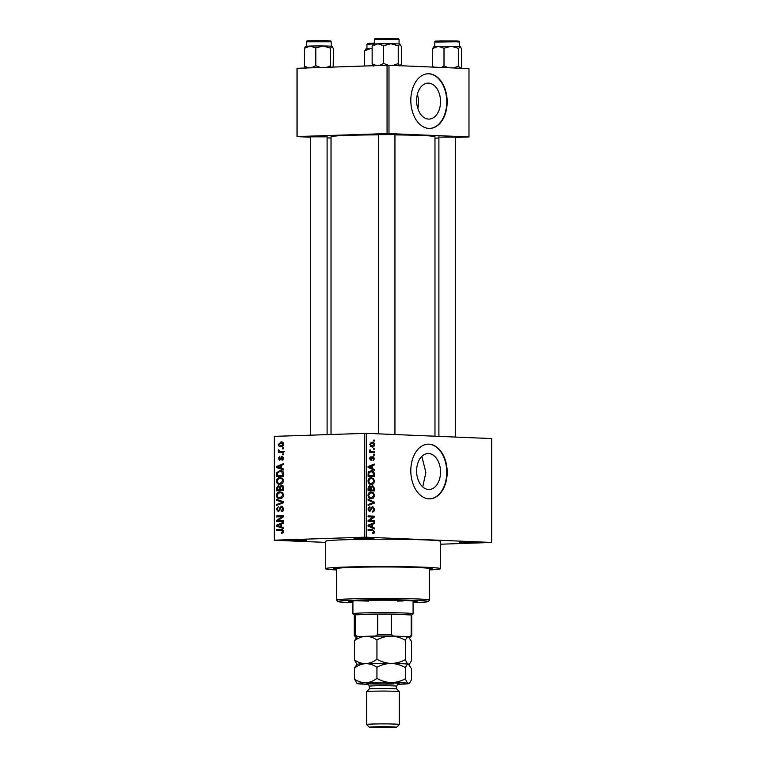 <?xml version="1.0" encoding="UTF-8"?>
<svg xmlns="http://www.w3.org/2000/svg" width="766" height="766" viewBox="0 0 766 766"><rect width="100%" height="100%" fill="white"/><g stroke="black" fill="none" stroke-linecap="round" stroke-linejoin="round"><path stroke-width="1.15" d="M289.73 539.982L306.802 540.25L292.181 540.605L286.302 540.25L289.73 539.982M357.176 537.751L374.248 538.019L359.627 538.383L353.748 538.019L357.176 537.751M462.626 542.156L479.698 542.424L465.077 542.778L459.198 542.424L462.626 542.156M417.346 94.429A18.001 11.959 -91.9 0 1 418.552 102.338A18.001 11.959 -91.9 0 1 417.815 108.513M440.536 101.61A18.001 11.959 88.1 0 0 427.983 83.121A18.001 11.959 88.1 0 0 416.618 100.605A18.001 11.959 88.1 0 0 429.171 119.094A18.001 11.959 88.1 0 0 440.536 101.61M447.162 101.849A27.356 18.173 88.1 0 0 428.079 73.756A27.356 18.173 88.1 0 0 410.806 100.336A27.356 18.173 88.1 0 0 429.889 128.429A27.356 18.173 88.1 0 0 447.162 101.849M429.688 128.439A27.356 18.173 88.1 0 0 446.76 101.868A27.356 18.173 88.1 0 0 427.878 73.766M440.536 472.009A18.001 11.959 88.1 0 0 427.983 453.52A18.001 11.959 88.1 0 0 416.618 471.004A18.001 11.959 88.1 0 0 429.171 489.493A18.001 11.959 88.1 0 0 440.536 472.009M422.708 486.927L425.886 472.488L421.836 456.364M447.162 472.249A27.356 18.173 88.1 0 0 428.079 444.156A27.356 18.173 88.1 0 0 410.806 470.736A27.356 18.173 88.1 0 0 429.889 498.829A27.356 18.173 88.1 0 0 447.162 472.249M429.688 498.838A27.356 18.173 88.1 0 0 446.76 472.268A27.356 18.173 88.1 0 0 427.878 444.165M438.899 137.104L455.31 137.104M310.69 136.827L327.101 136.827M378.538 134.586L394.95 134.586M336.494 569.291A49.235 1.829 0 0 1 333.794 568.621A49.235 1.829 0 0 1 350.273 567.319A49.235 1.829 0 0 1 402.322 567.003A49.235 1.829 0 0 1 432.206 568.621A49.235 1.829 0 0 1 429.506 569.291M429.506 569.942A57.44 2.135 180 0 0 440.44 568.688A57.44 2.135 180 0 0 406.526 566.744A57.44 2.135 180 0 0 344.815 567.089A57.44 2.135 180 0 0 325.56 568.688A57.44 2.135 180 0 0 336.494 569.942M440.44 568.688L440.44 541.351A57.44 2.135 180 0 0 406.526 539.408A57.44 2.135 180 0 0 344.815 539.752A57.44 2.135 180 0 0 325.56 541.351L325.56 568.688M378.538 134.864A51.973 1.934 180 0 0 348.453 135.343A51.973 1.934 180 0 0 331.027 136.779L331.027 434.437M325.56 542.395L274.285 540.25L274.285 436.371L366.263 433.336L366.263 537.215L364.329 537.205L364.329 433.336M374.526 444.682C374.229 446.425 373.425 447.2 372.132 446.999L369.729 444.481L372.085 442.154C373.406 442.039 374.22 442.882 374.526 444.682L373.865 444.701M374.44 451.816L374.44 452.687L369.815 452.495L369.815 451.624L370.553 451.653L369.978 449.766L371.098 451.519L374.44 451.816L370.351 451.959L370.351 452.515M374.526 458.652L373.032 460.711L373.865 458.556L372.726 457.561L371.05 460.5L369.729 458.48L371.05 456.526L370.39 458.48L370.955 459.629L373.032 456.479L374.526 458.652L373.856 458.671M373.147 457.359L371.797 457.589M374.44 474.125L374.44 476.672L368.082 476.404L368.197 472.593L371.223 470.697C373.032 470.544 374.105 471.684 374.44 474.125L373.693 474.144M374.44 488.268L374.44 490.958L368.082 490.69L368.082 487.99L369.681 485.663L371.012 486.659L372.573 485.539L374.44 488.268L373.703 488.287M374.44 502.228L374.44 503.07L368.082 505.388L368.082 504.488L373.703 502.668L368.082 500.141L368.082 499.231L374.44 502.228L372.764 502.276M374.44 520.784L374.44 521.646L368.082 521.387L368.082 520.459L373.176 517.002L368.082 516.791L368.082 515.92L374.44 516.179L374.44 517.117L369.346 520.564L374.44 520.784L370.351 520.918L370.351 521.483M374.076 533.165L372.544 533.624L372.458 532.753L373.779 531.757L373.301 530.8L368.082 530.455L368.082 529.584L372.4 529.766L374.526 531.824L374.076 533.165L372.506 533.222M440.44 544.214L491.715 542.452L491.715 438.573L366.263 433.336M491.715 542.452L366.263 537.215M374.44 528.071L374.44 528.98L368.082 526.07L368.082 525.15L374.44 522.642L374.44 523.551L372.544 524.231L372.544 527.238L374.44 528.071L372.582 528.128M372.688 507.283L369.739 511.64L367.996 509.093L369.892 506.546L368.743 509.093L369.758 510.769L370.409 510.52L371.165 507.676L372.678 506.422L374.526 509.208C374.392 511.085 373.674 512.014 372.372 511.994L373.779 509.093L372.688 507.283L371.299 507.331L372.544 507.293M369.854 510.769L368.417 510.817L370.409 510.52M373.53 498.015L371.347 498.781C369.538 498.896 368.427 497.728 367.996 495.286C368.408 492.921 369.499 491.849 371.271 492.069L373.549 493.026L374.526 495.564L373.53 498.015L369.394 498.187M373.53 483.729L371.347 484.495C369.538 484.61 368.427 483.442 367.996 480.991C368.408 478.626 369.499 477.553 371.271 477.783L373.549 478.74L374.526 481.268L373.53 483.729L369.394 483.901M374.44 469.424L374.44 470.334L368.082 467.423L368.082 466.504L374.44 463.995L374.44 464.905L372.544 465.584L372.544 468.591L374.44 469.424L372.582 469.481M374.44 454.305L374.44 455.176L373.53 455.138L373.53 454.267L374.44 454.305L373.53 454.334M374.44 448.34L374.44 449.211L373.53 449.173L373.53 448.301L374.44 448.34L373.53 448.369M374.44 440.144L374.44 441.005L373.53 440.977L373.53 440.105L374.44 440.144L373.53 440.172M282.577 447.966L283.602 447.928L283.602 448.799L282.577 448.828L282.577 447.966L283.602 448.005M283.602 451.605L280.902 451.5L283.602 451.404L283.602 452.275L278.393 452.447L278.393 451.576L279.226 451.547L278.307 450.542L278.585 449.709L279.839 451.365L280.902 451.5L279.839 451.365M282.577 453.922L283.602 453.893L283.602 454.765L282.577 454.793L282.577 453.922L283.602 453.97M282.29 456.191L283.688 458.231L282.022 460.404L282.951 458.192L281.668 457.283L279.791 460.356L278.307 458.441L279.791 456.383L279.044 458.384L279.686 459.485L282.166 456.182M279.657 459.485L280.95 459.543L279.657 459.485M281.467 468.332L283.602 469.012L283.602 469.922L276.449 467.509L276.449 466.599L283.602 463.583L283.602 464.493L281.467 465.316L281.467 468.332M280.117 484.323C278.087 484.581 276.832 483.499 276.354 481.086C276.823 478.693 278.048 477.534 280.03 477.62L282.597 478.396L283.688 480.856L282.568 483.384L279.628 484.323M280.117 498.618C278.087 498.867 276.832 497.795 276.354 495.382C276.823 492.978 278.048 491.82 280.03 491.906L282.597 492.691L283.688 495.142L282.568 497.68L279.628 498.609M282.108 529.545L281.304 529.517L283.688 531.403L283.19 532.782L281.467 533.356L281.371 532.494L282.855 531.393L282.319 530.474L276.449 530.541L276.449 529.67L281.706 529.517M283.535 530.522L281.361 530.378M274.4 436.304L274.4 540.183L364.329 537.205M281.467 526.979L283.602 527.659L283.602 528.569L276.449 526.156L276.449 525.246L283.602 522.23L283.602 523.14L281.467 523.963L281.467 526.979M277.876 520.554L283.602 520.373L283.602 521.234L276.449 521.474L276.449 520.545L282.185 516.686L276.449 516.878L276.449 516.006L283.602 515.767L283.602 516.705L277.876 520.554L283.602 520.641M281.907 506.154L283.688 508.787C283.535 510.673 282.731 511.659 281.275 511.745L281.179 510.884L282.855 508.739L281.629 507.015L278.317 511.592L276.354 509.189L278.489 506.498L277.187 509.131L278.336 510.721L279.063 510.424L279.916 507.523L281.783 506.144M278.23 510.721L279.734 510.788L278.23 510.721M276.449 499.317L283.602 501.816L283.602 502.659L276.449 505.474L276.449 504.574L282.759 502.314L276.449 500.227L276.449 499.317M281.888 485.29L281.495 485.271C282.845 485.242 283.544 486.104 283.602 487.856L283.602 490.546L276.449 490.786L276.449 488.086L278.24 485.625L279.743 486.515L281.725 485.28M280.892 470.573L279.983 470.535C282.022 470.238 283.219 471.301 283.602 473.714L283.602 476.26L276.449 476.49L276.574 472.679L280.423 470.535M281.668 441.953L280.94 441.925C282.434 441.714 283.353 442.489 283.688 444.261C283.363 446.032 282.462 446.865 280.998 446.77C279.533 446.971 278.632 446.195 278.307 444.433L281.342 441.934M455.31 137.449L468.983 136.932L468.983 68.595L388.984 65.254L388.984 133.59L387.06 133.59L387.06 65.254L388.984 65.254M468.983 136.932L388.984 133.59M310.69 137.2L297.017 136.635L297.017 68.289L387.06 65.254M297.131 68.222L297.131 136.559L387.06 133.59M331.027 138.052L327.101 137.89M434.973 138.129L438.899 137.995M434.973 436.208L434.973 136.779A51.973 1.934 180 0 0 394.95 134.902M283.372 532.581L281.371 532.494M283.688 531.432L282.855 531.393M280.078 530.426L280.078 529.823L276.449 529.67M280.078 529.823L282.798 529.737M279.427 526.28L276.449 526.156M278.058 525.313L276.449 525.246M278.546 525.964L280.624 526.711L280.624 524.289L277.187 525.61L278.546 525.964M281.467 526.74L280.624 526.711M281.467 524.327L280.624 524.289M280.078 521.349L280.078 520.698L276.449 520.545M283.544 516.744L282.185 516.686M280.078 516.753L280.078 516.16L276.449 516.006M280.078 516.16L283.602 516.045M282.98 510.951L281.179 510.884M283.688 508.768L282.855 508.739M277.187 509.218L276.354 509.189M279.906 510.462L279.063 510.424M280.768 507.552L279.916 507.523M278.518 504.66L276.449 504.574M283.602 502.352L282.759 502.314M279.408 500.351L276.449 500.227M281.543 498.321L280.854 497.795M277.187 495.411L276.354 495.382M281.314 492.816L282.127 492.356M277.187 495.343C277.57 497.191 278.556 497.996 280.126 497.747L282.855 495.171C282.482 493.371 281.534 492.567 280.011 492.777L278.393 493.199L277.187 495.343M279.695 497.747L282.367 497.843L279.695 497.747M282.807 492.883L280.011 492.777M283.688 495.209L282.855 495.171M280.078 490.661L280.078 490.001M277.282 488.114L276.449 488.086M280.615 486.554L279.743 486.515M280.299 487.31L278.364 486.496L277.282 489.886L283.056 489.905M277.282 489.886L279.418 489.819L279.351 487.272M283.056 489.972L279.418 489.819M280.251 489.79L282.759 489.704L282.673 486.965L281.505 486.142L280.251 488.076L280.251 489.79L283.602 489.924M283.602 489.742L282.759 489.704M283.535 487.004L282.673 486.965M283.602 487.894L282.759 487.856M281.543 484.035L280.854 483.499M277.187 481.125L276.354 481.086M281.314 478.53L282.127 478.07M277.187 481.058C277.57 482.906 278.556 483.71 280.126 483.451L282.855 480.885C282.482 479.076 281.534 478.281 280.011 478.491L278.393 478.913L277.187 481.058M282.348 483.566L279.695 483.451L282.367 483.547M282.807 478.587L280.011 478.491M283.688 480.924L282.855 480.885M280.078 476.375L280.078 475.715M277.464 472.718L276.574 472.679M281.179 471.444L282.127 470.937M283.123 471.76L279.973 471.406L277.426 472.814L277.282 475.6L283.602 475.657M277.282 475.6L282.759 475.418L281.725 471.693M283.602 475.447L282.759 475.418M282.922 471.511L279.973 471.406M283.602 473.886L282.759 473.848M279.427 467.633L276.449 467.509M278.058 466.666L276.449 466.599M278.546 467.317L280.624 468.064L280.624 465.642L277.187 466.963L278.546 467.317M281.467 468.093L280.624 468.064M281.467 465.68L280.624 465.642M283.343 459.6L281.926 459.543M283.688 458.221L282.951 458.192M279.054 458.47L278.307 458.441M281.074 459.236L280.117 459.198M282.032 452.333L282.032 451.729L278.393 451.576M282.032 451.729L279.226 451.547M279.236 450.58L278.307 450.542M279.044 444.471L278.307 444.433M279.044 444.433L280.998 445.898L282.951 444.261L280.998 442.796L279.044 444.433M280.682 445.898L283.037 445.984L280.682 445.898M283.296 442.882L280.998 442.796M283.688 444.29L282.951 444.261M368.082 529.89L369.997 530.532M373.779 531.853L374.526 531.824M371.922 523.638L374.44 523.551M370.237 524.308L372.544 524.231M370.763 527.295L372.544 527.238M369.949 526.022L371.797 526.912L371.797 524.49L368.743 525.572L369.949 526.022L368.111 526.089M370.055 526.97L371.797 526.912M368.082 525.6L368.743 525.572M369.566 524.566L371.797 524.49M368.082 516.227L374.44 516.179M370.351 516.322L370.351 516.878M372.937 517.165L374.44 517.117M368.082 520.612L369.346 520.564M368.082 520.823L370.351 520.918M373.779 509.227L374.526 509.208M368.35 507.475L369.978 507.427M367.996 509.122L368.743 509.093M372.152 503.147L374.44 503.07M372.104 493.074L373.549 493.026M373.779 495.583L374.526 495.564M367.996 495.334L368.743 495.305C369.078 497.182 369.949 498.053 371.357 497.91L369.145 497.996M369.126 497.986L371.357 497.91L373.779 495.535C373.454 493.706 372.602 492.835 371.251 492.94L368.791 493.007M368.57 493.285L369.806 493.247L368.743 495.305M371.251 492.94L369.806 493.247M370.351 490.173L370.351 490.786M370.256 486.688L371.012 486.659M368.082 490.125L373.703 490.058L373.616 487.31L372.582 486.41L371.089 486.458L372.41 486.41M368.082 489.876L370.725 489.934L370.658 487.387L369.786 486.544L368.312 486.582L369.614 486.544M368.082 490.02L370.725 489.934M369.786 486.544L368.819 489.857M368.082 490.077L373.703 490.058M370.725 488.277L371.462 488.248L371.462 489.962M372.582 486.41L371.462 488.248M372.104 478.788L373.549 478.74M373.779 481.297L374.526 481.268M367.996 481.038L368.743 481.019C369.078 482.896 369.949 483.767 371.357 483.624L369.145 483.71M369.126 483.7L371.357 483.624L373.779 481.249C373.454 479.411 372.602 478.549 371.251 478.645L368.791 478.721M368.57 478.999L369.806 478.961L368.743 481.019M371.251 478.645L369.806 478.961M370.351 475.877L370.351 476.5M368.082 475.839L373.703 475.772L372.774 471.98L368.676 471.636M368.082 475.59L373.703 475.772M368.082 474.049L368.819 474.03L368.819 475.562M368.149 472.814L368.953 472.794L368.819 474.03M371.213 471.569L368.953 472.794M371.922 464.991L374.44 464.905M370.237 465.661L372.544 465.584M370.763 468.648L372.544 468.591M369.949 467.375L371.797 468.265L371.797 465.843L368.743 466.925L369.949 467.375L368.111 467.442M370.055 468.323L371.797 468.265M368.082 466.954L368.743 466.925M369.566 465.92L371.797 465.843M369.901 457.436L371.137 457.398M369.729 458.499L370.39 458.48M369.94 459.657L370.955 459.629M369.815 451.681L370.553 451.653M369.834 450.073L370.639 450.044M369.739 450.695L370.562 450.667M370.371 451.538L371.098 451.519M369.815 451.796L372.046 451.72M369.815 451.93L370.351 451.959M369.729 444.548L372.362 446.128L370.304 446.205L372.123 446.128L373.865 444.625L372.123 443.026L370.102 443.083M372.123 443.026L370.39 444.529M413.094 602.095A34.192 1.273 180 0 0 417.192 601.492A34.192 1.273 180 0 0 396.999 600.333A34.192 1.273 180 0 0 360.269 600.544A34.192 1.273 180 0 0 348.808 601.492A34.192 1.273 180 0 0 352.906 602.095M413.094 602.737A45.137 1.676 180 0 0 428.108 601.549A45.137 1.676 180 0 0 402.246 599.97A45.137 1.676 180 0 0 353.002 600.238A45.137 1.676 180 0 0 337.892 601.549A45.137 1.676 180 0 0 352.906 602.737M337.892 601.549L336.533 600.19A46.506 1.724 -0 0 1 336.494 600.123A46.506 1.724 -0 0 1 352.092 598.83A46.506 1.724 -0 0 1 402.045 598.543A46.506 1.724 -0 0 1 429.506 600.123A46.506 1.724 -0 0 1 429.467 600.19L428.108 601.549M429.506 600.123L429.506 568.688A46.506 1.724 180 0 0 402.045 567.108A46.506 1.724 180 0 0 352.092 567.395A46.506 1.724 180 0 0 336.494 568.688L336.494 600.123M403.002 600.956A30.094 1.12 -0 0 1 397.363 601.099M368.637 601.099A30.094 1.12 -0 0 1 356.812 600.668M364.664 65.991L364.664 50.834L370.409 48.584L372.152 48.737M366.215 49.053L364.664 50.834M372.152 48.536A13.309 0.498 180 0 0 370.409 48.584A13.309 0.498 0 0 0 365.947 48.938L365.554 49.33M409.283 637.302A27.356 1.015 180 0 0 410.337 637.063A27.356 1.015 180 0 0 409.322 636.747L411.227 635.464A28.725 1.063 0 0 1 411.725 635.656L411.725 615.155A28.725 1.063 180 0 0 411.227 614.964A28.725 1.063 180 0 0 404.458 614.447A28.725 1.063 180 0 0 391.56 614.14A28.725 1.063 180 0 0 377.686 614.112A28.725 1.063 180 0 0 355.587 614.839A28.725 1.063 180 0 0 354.275 615.155L354.275 635.656A28.725 1.063 0 0 1 355.587 635.34L357.732 636.632A27.356 1.015 180 0 0 355.663 637.063A27.356 1.015 180 0 0 356.678 637.302L356.717 637.302M354.275 615.175L352.935 613.834A30.094 1.12 0 0 1 352.906 613.786A30.094 1.12 0 0 1 372.305 612.743A30.094 1.12 0 0 1 405.482 613.049A30.094 1.12 0 0 1 413.094 613.786A30.094 1.12 0 0 1 413.065 613.834L411.725 615.175M411.227 635.464L411.227 614.964L391.56 614.14L391.56 634.641L393.465 636.086A27.356 1.015 180 0 0 375.541 636.048L372.851 636.134M375.541 636.048L377.686 634.612L377.686 614.112L355.587 614.839L355.587 635.34M409.322 636.747L406.928 636.651M395.869 636.182L393.465 636.086M360.422 636.546L357.732 636.632M355.663 637.063L354.294 635.694A28.725 1.063 0 0 1 354.275 635.656M411.725 635.656A28.725 1.063 0 0 1 411.706 635.694L410.337 637.063M377.686 634.612A28.725 1.063 0 0 1 391.56 634.641M331.927 46.333A13.309 0.498 180 0 0 328.844 46.104A13.309 0.498 180 0 0 323.08 45.97L330.376 48.114L332.195 46.42A13.309 0.498 0 0 0 331.927 46.333L333.488 48.67L333.2 67.025M330.912 67.102L330.376 65.866L330.376 48.114M330.376 65.866L327.092 67.236M315.784 47.932L323.08 45.97A13.309 0.498 180 0 0 310.038 46.065L315.784 47.932L315.784 65.684L311.494 67.743M320.207 67.456L315.784 65.684M308.593 67.839L304.303 66.067L304.303 48.315L310.038 46.065A13.309 0.498 180 0 0 305.586 46.42L305.194 46.812M304.303 66.067L305.854 68.404M305.854 46.535L304.303 48.315M458.595 66.144L458.595 48.392L460.146 46.611L461.697 48.947L461.697 66.699L460.146 68.48L458.595 66.144L453.462 67.944M433.891 67.13L432.512 66.345L432.819 67.082M432.512 66.345L432.512 48.593L438.257 46.343L444.002 48.21L451.298 46.247L458.595 48.392M434.073 46.812L432.512 48.593M460.146 46.611L460.414 46.697A13.309 0.498 180 0 0 460.146 46.611A13.309 0.498 180 0 0 451.298 46.247A13.309 0.498 180 0 0 438.257 46.343A13.309 0.498 0 0 0 433.805 46.697L433.412 47.09M448.416 67.734L444.002 65.962L444.002 48.21M444.002 65.962L441.436 67.446M399.785 44.093A13.309 0.498 180 0 0 396.692 43.863A13.309 0.498 180 0 0 390.938 43.729L398.234 45.874L400.053 44.179A13.309 0.498 0 0 0 399.785 44.093L401.336 46.429L401.336 64.181L399.785 65.962L398.234 63.626L398.234 45.874M398.234 63.626L393.102 65.426M383.642 45.692L390.938 43.729A13.309 0.498 180 0 0 377.897 43.825L383.642 45.692L383.642 63.444L379.342 65.503M388.209 65.254L383.642 63.444M376.451 65.598L372.152 63.827L372.152 46.075L377.897 43.825A13.309 0.498 180 0 0 373.444 44.179L373.052 44.572M372.152 63.827L373.703 66.163M373.703 44.294L372.152 46.075M398.598 683.655L398.598 683.655C398.291 683.119 397.65 683.981 396.673 686.231L396.673 688.95A13.673 0.507 180 0 0 396.664 688.94A13.673 0.507 180 0 0 388.372 688.5A13.673 0.507 180 0 0 373.913 688.586A13.673 0.507 180 0 0 369.336 688.94A13.673 0.507 180 0 0 369.327 688.96L369.327 686.231C368.35 683.971 367.709 683.119 367.402 683.655L367.402 683.655M399.412 724.502L399.412 691.698A16.412 0.613 180 0 0 399.402 691.669A16.412 0.613 180 0 0 389.444 691.133A16.412 0.613 180 0 0 372.094 691.238A16.412 0.613 180 0 0 366.598 691.669A16.412 0.613 180 0 0 366.588 691.698L366.588 724.502A16.412 0.613 0 0 1 372.094 724.042A16.412 0.613 0 0 1 389.722 723.947A16.412 0.613 0 0 1 399.412 724.502A16.412 0.613 0 0 1 399.402 724.521L396.664 727.25A13.673 0.507 180 0 0 388.831 726.771A13.673 0.507 180 0 0 373.913 726.857A13.673 0.507 180 0 0 369.336 727.25A13.673 0.507 180 0 0 377.628 727.7A13.673 0.507 180 0 0 392.087 727.614A13.673 0.507 180 0 0 396.664 727.25M369.336 727.25L366.598 724.521A16.412 0.613 0 0 1 366.588 724.502M405.415 659.603L405.415 640.299C406.363 637.963 407.378 636.805 408.45 636.833L411.486 641.391L411.486 660.694L409.743 663.624L408.45 664.17C407.388 663.825 406.373 662.303 405.415 659.603C400.982 662.063 396.242 663.337 391.177 663.442C386.179 663.232 381.43 661.834 376.939 659.248C373.425 661.891 369.681 663.346 365.727 663.643C361.772 663.605 358.038 662.389 354.514 659.995L356.994 664.361M354.514 659.995L354.514 640.692C358.038 638.059 361.772 636.594 365.727 636.307C369.681 636.335 373.425 637.551 376.939 639.955C381.372 637.494 386.121 636.211 391.177 636.106C396.185 636.326 400.924 637.724 405.415 640.299M409.331 637.35L408.967 636.986A25.987 0.967 180 0 0 408.45 636.833A25.987 0.967 180 0 0 391.177 636.106A25.987 0.967 180 0 0 365.727 636.307A25.987 0.967 180 0 0 357.033 636.986L354.514 640.692M376.939 659.248L376.939 639.955M391.177 663.442A25.987 0.967 180 0 0 365.727 663.643A25.987 0.967 180 0 0 357.033 664.323L354.514 668.029C358.028 665.395 361.763 663.93 365.727 663.643C369.681 663.672 373.415 664.888 376.939 667.291C381.372 664.831 386.121 663.548 391.177 663.442C396.185 663.662 400.924 665.06 405.415 667.636C406.363 665.3 407.378 664.141 408.45 664.17A25.987 0.967 180 0 0 391.177 663.442M409.331 664.687L408.967 664.323A25.987 0.967 180 0 0 408.45 664.17L411.486 668.728L411.486 679.825L409.743 682.765L408.45 683.301A25.987 0.967 180 0 0 391.177 682.583A25.987 0.967 180 0 0 365.727 682.774A25.987 0.967 180 0 0 357.033 683.531A25.987 0.967 180 0 0 357.55 683.693A25.987 0.967 180 0 0 368.513 684.297M397.487 684.297A25.987 0.967 180 0 0 400.273 684.22A25.987 0.967 180 0 0 408.967 683.531A25.987 0.967 180 0 0 408.45 683.301C407.388 682.956 406.373 681.434 405.415 678.733C400.982 681.194 396.242 682.477 391.177 682.583C386.179 682.362 381.43 680.964 376.939 678.389C373.425 681.022 369.691 682.477 365.727 682.774C361.772 682.745 358.038 681.529 354.514 679.126L357.033 683.531M405.415 678.733L405.415 667.636M354.514 679.126L354.514 668.029M376.939 678.389L376.939 667.291M280.308 509.074L279.542 509.045M283.324 502.764L281.639 502.697M283.602 502.056L281.639 501.979M280.251 488.22L279.418 488.181M277.282 474.087L276.449 474.058M281.361 458.231L280.404 458.192M368.312 529.9L372.4 529.766M368.082 525.208L370.045 525.141M370.782 509.428L371.491 509.4M368.082 488.363L368.819 488.344M368.082 466.561L370.045 466.494M371.587 458.441L372.468 458.413M374.44 43.892L366.943 44.313L367.68 43.451L374.44 43.097L369.921 43.739M306.582 41.785C306.639 41.029 307.176 40.703 308.162 40.809L327.513 40.684C332.798 41.316 329.744 40.359 331.199 41.785L306.582 41.785L306.582 46.247M309.56 41.22L311.714 40.636L327.475 40.684M456.306 41.766L434.801 42.063C434.858 41.307 435.385 40.981 436.381 41.086L455.722 40.962C458.901 41.01 460.127 41.383 459.418 42.063L456.306 41.766M437.779 41.498L439.933 40.914L455.693 40.962M377.418 38.98L379.572 38.396L395.333 38.444C400.647 39.076 397.602 38.118 399.057 39.545L374.44 39.545L374.44 44.007M393.734 683.961A16.412 0.613 0 0 1 370.658 683.894A16.412 0.613 0 0 1 372.094 683.042A16.412 0.613 0 0 1 392.192 682.994A16.412 0.613 0 0 1 398.444 683.703M396.673 686.231A13.673 0.507 180 0 0 388.601 685.762A13.673 0.507 180 0 0 373.913 685.848A13.673 0.507 180 0 0 369.327 686.231M281.735 530.378L283.506 530.455M280.615 451.5L284.253 451.643M366.943 44.313L366.943 48.765M310.69 136.463L310.69 435.107M327.101 136.463L327.101 434.561M455.31 136.741L455.31 437.051M438.899 136.741L438.899 436.371M394.95 434.533L394.95 134.222M378.538 433.853L378.538 134.222M352.906 613.786L352.906 600.889M413.094 613.786L413.094 600.889M331.199 41.785L331.199 46.247M434.801 42.063L434.801 46.525M459.418 42.063L459.418 46.525M399.057 39.545L399.057 44.007M374.44 39.545C374.497 38.788 375.024 38.463 376.02 38.568L395.361 38.444M369.336 688.94L366.598 691.669M409.006 664.361L409.743 663.624M408.967 683.531L409.743 682.765M396.664 688.94L399.402 691.669"/></g></svg>
